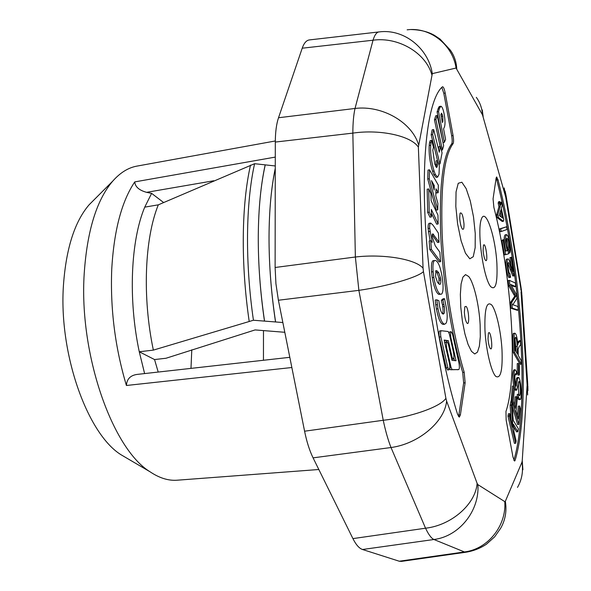 <?xml version="1.0" encoding="UTF-8"?>
<svg xmlns="http://www.w3.org/2000/svg" width="591" height="591" viewBox="0 0 591 591"><rect width="100%" height="100%" fill="white"/><g stroke="black" fill="none" stroke-linecap="round" stroke-linejoin="round"><path stroke-width="0.89" d="M441.603 118.385L440.908 114.684M438.943 284.035L439.002 278.295L437.163 272.872L435.589 271.062M434.156 190.073L431.482 180.595L434.282 185.604L434.156 190.073M432.959 185.81L434.282 185.604M442.925 121.288L442.378 122.529L440.879 114.521L441.573 113.191L442.755 116.176L442.918 121.273L442.164 121.406M441.329 116.427L442.755 116.176M440.952 114.824L442.378 114.565M435.693 270.87L436.83 270.722L435.959 270.7L435.56 276.669L437.525 282.365L439.431 284.33L440.044 284.315C440.679 284.042 440.923 282.564 440.76 279.898L439.216 280.097M439.002 278.295L440.539 278.095L440.76 279.898M437.163 272.872L438.707 272.665L440.539 278.095M436.838 270.744L438.707 272.665M441.196 330.746L439.689 330.908C438.899 331.529 438.766 333.575 439.298 337.047L440.871 336.87C440.339 333.39 440.472 331.344 441.263 330.724L448.214 331.521L449.337 333.915L453.57 352.805C454.11 356.351 453.984 358.449 453.201 359.099L452.137 357.474L448.362 340.697L444.144 340.039L449.463 363.576C449.987 367.085 449.854 369.153 449.064 369.796L447.845 367.639L440.864 336.877M429.539 169.831L438.345 185.212L438.145 192.718L435.988 188.788L435.796 195.857L437.916 203.518L437.754 209.857L429.265 178.763L429.539 169.831L428.024 170.075L427.736 179.007L429.265 178.763M431.016 142.571L431.666 140.407L433.439 147.262L432.804 150.225L434.791 164.128L436.697 167.615L437.34 166.064L437.488 160.604L439.349 165.709L439.024 174.219L437.65 177.115L435.338 174.493L434.067 171.043C431.371 162.052 430.255 153.468 430.721 145.29L431.016 142.571L429.524 142.83L429.221 145.534L430.721 145.283M433.661 129.555L432.634 134.549L439.955 163.98L442.068 152.877L440.421 146.361L439.283 152.242L433.661 129.555L432.184 129.813L431.157 134.807L432.634 134.549M430.965 193.693L428.726 188.935L429.229 212.154L431.482 216.927L431.312 209.421L438.167 223.959L437.953 215.102L431.12 200.689L430.965 193.693M432.944 225.068L430.721 223.088C429.916 223.376 429.568 225.105 429.664 228.289L432.243 242.376L430.743 240.736L431.393 249.358L440.583 261.695L439.852 252.172L435.227 245.738L432.324 237.087L432.198 235.336L432.797 233.755L439.076 242.273L438.367 233.068L432.944 225.068M450.889 337.705L456.045 360.732L451.989 360.355L448.214 343.563L447.106 341.879C446.294 342.558 446.175 344.716 446.744 348.35L451.029 367.321L452.122 369.626L458.712 369.574C459.451 368.961 459.569 366.959 459.059 363.576L452.455 333.915L451.236 331.728C450.497 332.327 450.379 334.321 450.896 337.697L450.202 337.771M444.388 127.08C445.333 124.45 445.215 119.907 444.026 113.45L443.353 110.598C442.452 107.68 441.595 106.232 440.79 106.247L439.379 108.655L438.537 111.633L444.373 142.335L445.592 139.446L443.582 128.897L444.388 127.087M435.907 119.545L437.185 115.511L443.656 145.733L442.408 149.981L435.907 119.545L434.451 119.81L440.14 146.405M434.488 260.52L435.914 260.616C438.47 262.205 440.568 267.716 442.201 277.157L442.895 282.867C443.361 289.154 442.895 292.914 441.492 294.148L440.391 294.192C437.791 292.818 435.604 287.233 433.809 277.438L433.114 271.72C432.634 265.433 433.092 261.695 434.488 260.52L432.93 260.734C431.526 261.909 431.068 265.64 431.548 271.926L433.114 271.72M442.91 300.073L444.491 298.662L446.641 309.137C447.498 315.683 447.35 320.315 446.205 323.041L444.742 324.2C442.171 323.816 439.926 318.667 437.983 308.761L436.801 299.822L438.862 300.686L439.549 306.241C440.657 311.302 441.883 313.91 443.235 314.057L444.004 313.489C444.705 312.417 444.809 310.12 444.314 306.589L442.91 300.073L441.366 300.265L442.423 304.697L443.967 304.513M439.29 337.055L446.279 367.809L447.845 367.654M446.286 367.809L447.505 369.951L449.064 369.796M444.24 340.475L448.362 340.697M446.818 340.867L447.047 341.886M451.361 357.555L452.137 357.474M427.736 179.007L436.247 210.086L437.754 209.857M435.914 191.617L436.653 192.954L438.145 192.718M429.221 145.549C428.748 153.719 429.864 162.303 432.568 171.287L434.067 171.043M432.568 171.287L433.846 174.737L435.338 174.493M433.846 174.737L436.158 177.352L437.65 177.115M437.48 164.66L436.003 164.904L436.01 160.848L437.488 160.604M436.003 164.904L435.796 166.728M429.524 142.83L430.174 140.665L431.666 140.407M438.788 164.18L439.955 163.98M438.492 149.043L438.965 146.605L440.421 146.361M437.791 161.439L431.157 134.807M431.482 216.927L429.945 217.163L427.677 212.391L429.229 212.154M438.167 223.959L436.653 224.181L431.393 213.07M427.677 212.391L427.19 189.179L428.726 188.935M430.108 240.825L428.106 228.518C428.01 225.341 428.364 223.605 429.177 223.317L430.721 223.088M428.106 228.518L429.664 228.289M428.342 231.635L429.901 231.406M440.583 261.695L439.054 261.909L429.827 249.572L429.184 240.958L430.743 240.736M429.827 249.572L431.393 249.358M432.228 234.575L433.558 234.383M439.076 242.273L437.554 242.487L432.206 234.871M444.912 343.445L445.555 342.056L447.106 341.879M446.035 348.424L446.744 348.35M449.781 367.447L451.029 367.321M450.674 369.752L449.707 368.385M458.712 369.574L450.926 369.752M449.138 333.073L449.714 331.898L451.236 331.728M454.449 360.584L453.822 357.769M442.593 140.776L437.096 111.891L438.67 107.333L440.088 107.097M437.938 108.921L439.379 108.655M437.096 111.891L438.537 111.633M442.977 142.579L444.373 142.335M438.677 107.355L439.364 106.513L440.79 106.247M441.381 150.151L442.408 149.981M434.451 119.81L435.737 115.777L437.185 115.511M431.548 271.926L432.243 277.644L433.809 277.438M432.243 277.644C434.03 287.433 436.232 293.01 438.84 294.392L440.391 294.192M438.84 294.392L441.492 294.148M442.423 304.697L442.77 306.773C443.272 310.305 443.169 312.602 442.452 313.673L442.415 313.71M442.999 314.05L443.464 313.991M437.983 308.768L436.417 308.953L435.73 304.86L435.235 300.021L436.801 299.822M436.417 308.953C438.359 318.852 440.613 324.001 443.191 324.385L444.742 324.2M441.366 300.265L442.955 298.854L444.491 298.662M501.449 202.211L502.151 205.454L501.294 208.416L503.791 219.859L503.392 221.285L498.368 217.436L497.777 214.74L500.171 206.555L499.388 202.957L499.794 201.568L500.584 205.158L501.449 202.211L500.237 202.388L500.089 202.898M499.794 201.568L498.582 201.753L498.161 203.141L498.952 206.739L496.536 214.925L497.134 217.614L502.18 221.462L503.392 221.285M499.388 202.957L498.161 203.141M500.171 206.555L498.952 206.739M497.777 214.74L496.536 214.925M498.368 217.436L497.134 217.614M511.149 257.462L511.769 257.174L514.436 275.916L513.934 275.753L511.459 269.681C509.834 264.546 508.836 262.205 508.459 262.648C507.108 262.33 508.681 274.579 510.003 273.707L510.565 277.342C508.408 278.841 505.8 258.127 507.994 258.991C508.423 258.304 509.531 260.779 511.333 266.415L513.128 271.409L511.149 257.462L509.952 257.624L511.097 265.684M507.994 258.991L506.775 259.154C504.574 258.289 507.181 278.996 509.353 277.497L510.565 277.342M508.009 263.66L512.729 275.908L514.303 275.967M511.769 257.174L509.952 257.624M500.71 228.783L506.62 226.745L499.484 228.961L500.016 231.694L501.249 231.517L500.71 228.783L499.484 228.961M506.62 226.745L507.144 229.426L501.249 231.517M518.868 424.419L512.094 401.156L513.675 386.019L514.473 388.789L513.195 401.134L515.278 408.3L516.445 396.709L517.228 399.435L516.069 411.033L518.351 418.893L519.607 406.01L520.383 408.706L518.868 424.419L517.598 424.53L512.316 406.445M519.607 406.01L518.351 406.12L517.413 415.658M516.445 396.709L515.182 396.827L514.34 405.079M513.675 386.019L512.404 386.137L511.067 402.175M512.094 401.156L510.801 401.274M518.078 343.319L520.501 340.593L520.656 345.011L519.408 346.09L518.071 349.347L518.248 355.435L521.203 360.599L521.328 364.167L520.11 364.292L513.328 352.591C513.091 343.068 512.345 332.208 513.668 333.398L514.901 333.258C516.224 333.656 517.199 337.535 517.819 344.9L518.078 343.319L517.701 343.364M520.501 340.593L519.29 340.726L517.59 342.167M521.328 364.167L514.576 352.458C514.333 342.935 513.579 332.076 514.901 333.258M514.576 352.458L513.328 352.591M519.334 375.004L519.326 365.371L518.484 363.45L517.251 363.576L517.251 373.224L518.492 373.098L519.334 375.004L518.1 375.13L517.251 373.224M518.484 363.45L518.492 373.098M517.273 397.566L518.743 399.634L519.991 399.516L518.529 397.447L517.273 397.566L517.31 394.352L518.566 394.234L519.533 395.564C521.122 395.298 520.228 380.685 518.846 381.498L516.711 390.126C514.369 390.732 512.958 369.515 515.16 369.715L516.482 371.613L516.438 374.805L515.559 373.593C514.155 374.635 515.145 387.245 516.253 386.137L517.672 378.595L518.344 377.457C520.93 376.866 522.296 400.691 519.991 399.516M518.344 377.457L517.103 377.583L516.423 378.72L515.507 384.682M515.071 374.672L516.438 374.805M515.16 369.715L513.904 369.84C512.5 372.094 512.419 377.486 513.653 386.019M514.466 388.893L515.455 390.252L516.711 390.126M518.322 382.865L518.802 394.744M518.529 397.447L518.566 394.234M509.73 413.67L512.922 427.249L511.429 405.13L512.035 402.087L513.202 420.297L518.373 428.734L517.812 431.755L513.461 424.323L513.926 431.533L516.128 440.893L515.692 443.257L514.392 443.361L507.957 416.094L509.272 415.975L509.73 413.67L508.423 413.789L507.957 416.094M517.812 431.755L516.534 431.858L513.623 426.924M512.035 402.087L510.742 402.205L510.136 405.249L511.089 419.455M511.429 405.13L510.136 405.249M515.692 443.257L509.272 415.975M509.634 252.978L508.969 249.454C509.508 244.297 508.895 240.559 507.115 238.239C505.468 237.752 506.561 248.368 508.068 250.481L508.548 253.82L505.645 254.669L503.207 240.507L503.776 239.724L505.726 251.064L507.27 250.732C505.12 242.391 504.869 237.013 506.517 234.597L507.58 235.61C509.405 238.845 510.92 251.168 509.634 252.978L508.452 253.14M506.517 234.597L505.312 234.767C504.123 235.521 503.894 238.83 504.633 244.689M505.061 247.164L505.711 250.976M507.27 250.732L506.051 250.902M503.776 239.724L502.557 239.894L501.981 240.677L504.418 254.839L505.645 254.669M503.207 240.507L501.981 240.677M506.546 238.949C507.957 242.443 508.363 245.996 507.765 249.616L507.861 250.133M508.969 249.454L507.765 249.616M511.717 302.333L515.965 296.025L509.93 285.542L509.376 280.37L515.374 282.993L515.766 286.605L510.772 284.5L516.645 294.857L517.014 298.248L512.84 304.734L517.893 306.478L518.285 310.112L517.081 310.253L511.112 308.288L512.338 308.14L511.717 302.333L510.491 302.481L511.112 308.288M515.766 286.605L514.569 286.761L511.267 285.372M509.376 280.37L508.157 280.526L508.703 285.697L514.761 296.172L510.491 302.481M509.93 285.542L508.703 285.697M515.965 296.025L514.761 296.172M518.285 310.112L512.338 308.14M488.011 338.643C488.358 343.268 489.089 346.525 490.212 348.409C493.596 352.694 490.729 328.315 488.425 333.221L488.011 338.643M485.388 260.188L485.41 260.217C488.683 264.207 485.551 240.67 483.438 245.383L483.091 250.148C483.46 254.854 484.221 258.193 485.388 260.188M463.987 223.893C463.071 215.538 461.77 211.97 460.079 213.181L459.695 217.99C460.071 223.066 460.936 226.715 462.28 228.931C463.536 230.128 464.105 228.444 463.987 223.893M466.136 306.404L464.844 306.744L464.371 312.277C464.718 317.197 465.531 320.721 466.809 322.856C469.742 327.163 468.995 309.3 466.136 306.404M443.797 93.26L451.664 135.745L453.061 135.502C453.74 139.668 453.74 142.394 453.061 143.687L451.664 143.923C442.814 155.751 439.143 185.781 440.65 234.006C442.681 280.326 451.472 335.016 462.716 372.433L464.201 372.286L465.139 382.791L463.647 382.938L458.86 415.015L460.396 414.875L459.333 417.12L457.633 414.52C440.908 361.662 427.478 279.824 424.811 211.881C422.144 143.827 429.938 97.382 442.4 86.833L442.585 86.737C443.516 86.929 444.388 89.012 445.2 92.994L443.797 93.26L441.809 87.372M458.49 416.5L458.86 415.015M463.647 382.938L462.716 372.433M451.664 143.923C452.351 142.63 452.351 139.904 451.664 135.745M513.971 460.448L515.108 460.367C531.523 405.936 521.897 272.584 498.036 179.856L496.824 180.048C520.701 272.606 530.297 405.655 513.86 460.234M496.824 180.048L496.137 177.987M501.988 349.68C502.771 370.225 500.703 379.127 495.775 376.378C491.217 371.961 486.016 350.094 484.975 330.45C484.398 309.182 486.637 300.686 491.697 304.971C496.226 310.519 500.917 331.159 501.988 349.68M496.898 263.66C497.666 283.274 495.576 290.912 490.648 286.576C483.394 278.058 476.885 231.672 481.259 219.446C485.322 206.355 495.428 235.942 496.898 263.66M475.253 233.511L473.524 216.956L470.303 201.006L466.159 188.618L461.859 182.22L458.239 183.284L456.053 191.883L455.824 206.466L457.626 224.011L461.091 240.766L465.457 253.177L469.793 258.792L473.243 256.73L475.164 247.666L475.253 233.511M480.158 325.006L480.298 336.737L479.375 346.127L477.454 352.125L474.728 353.979L471.478 351.342L468.072 344.405L464.903 333.878L462.369 320.972L460.788 307.261L460.352 294.414L461.091 283.976L462.901 277.149L465.538 274.608L468.693 276.529C473.893 282.675 479.19 305.377 480.158 325.006M453.061 135.502L445.2 92.994M460.396 414.875L465.139 382.791M464.201 372.286C452.987 334.846 444.203 280.127 442.149 233.792C440.62 185.544 444.255 155.507 453.061 143.687M515.108 460.367L514.598 461.061L512.995 457.116L506.147 420.075L505.962 411.439C518.403 375.174 511.658 275.17 493.877 207.382L493.064 198.871L496.145 177.965L496.61 176.945L498.036 179.856M527.778 384.83L521.905 295.049L505.711 197.091L482.507 114.89L456.06 68.031L432.302 73.631L418.362 147.129C411.188 135.93 380.353 129.067 352.842 133.115C352.879 122.95 353.61 114.735 355.021 108.463L373.024 40.218C374.657 34.921 376.666 32.158 379.045 31.921L379.444 31.877M418.362 147.129L423.067 268.211C415.754 259.205 383.877 253.709 355.368 257.004L352.842 133.115L275.31 142.062C275.354 132.089 276.425 123.984 278.524 117.742L302.215 48.203C304.055 42.958 306.507 40.188 309.581 39.907M456.06 68.031C452.588 44.606 430.026 26.942 407.539 29.786L407.14 29.831M432.302 73.631C428.423 48.078 403.845 28.774 379.518 31.87M482.507 114.89C482.086 108.301 480.025 102.457 476.324 97.345M456.725 68.63C456.318 61.619 454.161 55.414 450.239 50.028L440.103 39.117L434.518 35.394C428.113 31.722 420.327 29.779 411.166 29.557M505.224 194.838L504.234 187.916M483.142 116.567L482.271 109.904M520.789 289.627L521.085 287.721L506.206 196.411M505.711 197.091L506.125 195.872L505.12 191.048M527.933 390.732L527.859 385.989L527.046 383.618L521.07 292.05M527.66 394.936L527.046 383.618M522.902 469.734L522.237 460.655L527.069 385.827M517.494 487.405C521.897 479.737 523.39 471.337 521.964 462.199L522.237 460.655M466.343 552.157C473.657 550.915 480.372 548.256 486.489 544.171L494.711 536.776L500.607 528.339C505.342 520.146 506.915 511.119 505.349 501.264L521.964 462.199M466.462 552.142L464.423 551.95C487.797 549.209 506.642 525.709 504.773 501.626L505.349 501.264M401.385 561.391L399.243 561.221L464.423 551.95L433.927 539.502C459.177 536.429 479.752 510.779 477.89 484.642L504.773 501.626M399.243 561.221L362.527 549.497L433.927 539.502C431.304 538.29 428.512 534.523 425.55 528.206C451.583 525.318 475.711 503.99 477.114 483.357L477.89 484.642M362.527 549.497C359.217 548.404 356.018 544.776 352.923 538.608L425.55 528.206L391.013 447.527C418.568 443.863 444.631 421.767 446.626 401.141L477.114 483.357M352.923 538.608L313.075 457.855L391.013 447.527C388.102 440.125 385.517 431.038 383.234 420.267C411.336 417.187 440.79 406.66 445.895 398.297L446.626 401.141M313.075 457.855C309.566 450.674 306.736 441.795 304.587 431.208L383.234 420.267L358.877 290.351C387.371 286.273 417.748 277.342 423.444 271.624L445.895 398.297M431.785 74.584C425.756 52.924 398.223 36.59 373.024 40.218L302.215 48.203M418.494 144.544C411.824 122.241 382.037 105.05 355.021 108.463L278.524 117.742M304.587 431.208L278.398 300.243L358.877 290.351L355.368 257.004L275.111 267.487L275.31 142.062M278.398 300.243L275.931 283.754L275.111 267.487M517.472 354.09L517.214 346.385C516.903 340.556 516.298 337.52 515.396 337.276C514.842 338.532 514.783 342.824 515.219 350.16L517.472 354.09M500.887 209.82L499.232 215.516L502.697 218.101L500.887 209.82M514.953 338.621L516.157 351.793M500.171 212.287L501.198 216.986M289.812 357.319L137.127 374.413C130.389 375.359 126.821 379.045 126.415 385.487C115.082 347.523 110.192 308.805 111.736 269.326C113.96 230.593 121.635 201.45 134.755 181.895C135.154 186.793 139.099 190.272 146.598 192.334L151.614 193.368L163.604 202.514M284.81 332.29L255.083 329.926L166.041 358.249L154.554 359.557L139.262 351.763L153.357 350.116L253.436 320.241C244.962 262.042 245.775 203.311 254.595 163.707L158.314 204.841L144.743 207.138C130.766 240.411 128.025 298.957 139.262 351.763L144.61 373.578M282.853 322.531L264.554 321.105C260.217 291.74 258.127 263.305 258.282 235.787C258.526 208.438 260.838 184.791 265.211 164.852L265.174 164.859C260.808 184.872 258.511 208.512 258.282 235.787C258.134 263.379 260.203 291.814 264.48 321.105M265.211 164.852L265.241 164.874C260.838 184.776 258.511 208.409 258.282 235.787C258.134 263.305 260.217 291.747 264.524 321.112L253.436 320.241M254.595 163.707L265.174 164.859M265.241 164.874L275.266 165.96M263.483 330.591L263.453 360.274M151.614 193.368L144.743 207.138M275.31 140.976L136.986 166.101C128.313 167.637 120.224 172.646 112.733 181.127C96.651 199.987 87.143 230.749 84.225 273.404C78.825 353.891 112.32 448.798 149.966 471.736C159.356 478.067 168.442 480.889 177.226 480.202L318.822 469.505M153.357 350.116C142.158 297.029 144.684 238.203 158.314 204.841M275.524 321.962C271.136 292.589 268.971 264.155 269.031 236.659C268.979 264.236 271.166 292.671 275.598 321.947C271.151 292.626 268.971 264.192 269.031 236.659C269.186 210.47 271.262 187.746 275.266 168.487M275.266 168.287C272.65 180.876 270.841 195.119 269.843 211.017M269.031 236.659C269.171 210.485 271.254 187.812 275.266 168.642M154.554 359.557L158.211 372.057M127.612 458.609L121.111 454.797C87.372 434.045 58.509 353.448 63.481 284.781C66.155 248.294 74.695 221.64 89.086 204.811L94.324 199.573M190.989 368.385L191.78 349.806M250.518 165.103C241.556 204.353 240.67 263.409 249.18 321.26M435.855 166.307L437.34 166.064M457.175 369.737L458.69 369.582M442.77 306.773L444.314 306.589M442.452 313.673L444.004 313.489M435.73 304.86L437.296 304.668M511.459 269.681L510.255 269.836M513.934 275.753L512.729 275.908M518.861 341.99L517.642 342.123M517.672 378.595L516.423 378.72M514.857 294.141L513.653 294.288M515.241 297.059L514.03 297.207M423.067 268.211L423.444 271.624M515.98 346.518L517.214 346.385M146.598 192.334L213.765 180.757M126.415 385.487L291.851 367.513M134.755 181.895L275.28 157.095M439.689 330.908L441.263 330.724M451.746 359.247L453.201 359.099M450.578 369.789L452.122 369.626M521.809 293.594L521.232 288.593M401.503 561.376L466.365 552.157M309.536 39.907L378.853 31.944M121.111 454.797L149.966 471.736M89.086 204.811L112.733 181.127"/></g></svg>
